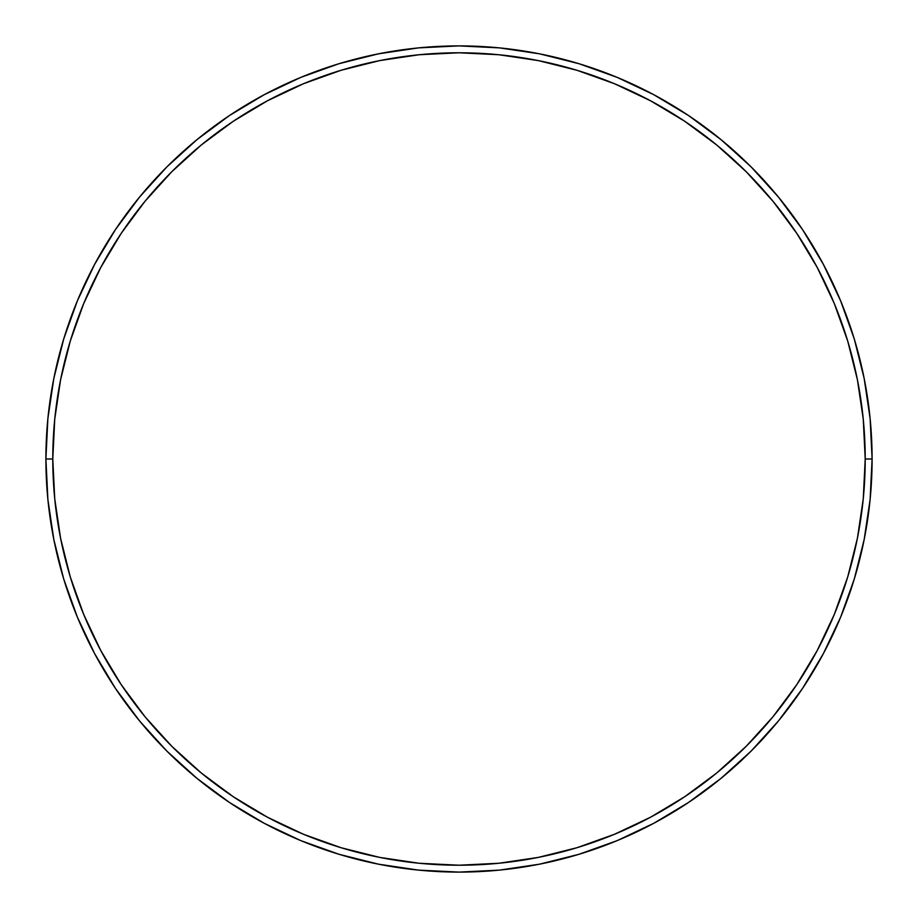 <?xml version="1.0" encoding="UTF-8"?>
<svg xmlns="http://www.w3.org/2000/svg" width="918" height="918" viewBox="0 0 918 918"><rect width="100%" height="100%" fill="white"/><g stroke="black" fill="none" stroke-linecap="round" stroke-linejoin="round"><path stroke-width="1.38" d="M45.9 459L52.785 459A406.215 406.215 0 0 1 459 52.785A406.215 406.215 0 0 1 865.215 459L872.1 459A413.1 413.1 0 0 0 459 45.9A413.1 413.1 0 0 0 45.9 459A413.1 413.1 0 0 1 459 45.9A413.1 413.1 0 0 1 872.1 459A413.1 413.1 0 0 1 459 872.1A413.1 413.1 0 0 1 45.9 459L47.885 418.505L53.841 378.411L63.686 339.086L77.342 300.909L94.68 264.269L115.519 229.489L139.674 196.934L166.892 166.892L196.934 139.674L229.489 115.519L264.269 94.68L300.909 77.342L339.086 63.686L378.411 53.841L418.505 47.885L459 45.9L499.495 47.885L539.589 53.841L578.914 63.686L617.091 77.342L653.731 94.68L688.511 115.519L721.066 139.674L751.108 166.892L778.326 196.934L802.481 229.489L823.32 264.269L840.659 300.909L854.314 339.086L864.159 378.411L870.115 418.505L872.1 459L870.115 499.495L864.159 539.589L854.314 578.914L840.659 617.091L823.32 653.731L802.481 688.511L778.326 721.066L751.108 751.108L721.066 778.326L688.511 802.481L653.731 823.32L617.091 840.659L578.914 854.314L539.589 864.159L499.495 870.115L459 872.1L418.505 870.115L378.411 864.159L339.086 854.314L300.909 840.659L264.269 823.32L229.489 802.481L196.934 778.326L166.892 751.108L139.674 721.066L115.519 688.511L94.68 653.731L77.342 617.091L63.686 578.914L53.841 539.589L47.885 499.495L45.9 459A413.1 413.1 0 0 0 459 872.1A413.1 413.1 0 0 0 872.1 459L865.215 459L863.264 419.182L857.412 379.754L847.727 341.083L834.29 303.548L817.25 267.517L796.755 233.321L773.013 201.294L746.242 171.758L716.706 144.987L684.679 121.245L650.483 100.75L614.452 83.71L576.917 70.273L538.246 60.588L498.818 54.736L459 52.785L419.182 54.736L379.754 60.588L341.083 70.273L303.548 83.71L267.517 100.75L233.321 121.245L201.294 144.987L171.758 171.758L144.987 201.294L121.245 233.321L100.75 267.517L83.71 303.548L70.273 341.083L60.588 379.754L54.736 419.182L52.785 459L54.736 498.818L60.588 538.246L70.273 576.917L83.71 614.452L100.75 650.483L121.245 684.679L144.987 716.706L171.758 746.242L201.294 773.013L233.321 796.755L267.517 817.25L303.548 834.29L341.083 847.727L379.754 857.412L419.182 863.264L459 865.215L498.818 863.264L538.246 857.412L576.917 847.727L614.452 834.29L650.483 817.25L684.679 796.755L716.706 773.013L746.242 746.242L773.013 716.706L796.755 684.679L817.25 650.483L834.29 614.452L847.727 576.917L857.412 538.246L863.264 498.818L865.215 459A406.215 406.215 0 0 1 459 865.215A406.215 406.215 0 0 1 52.785 459L45.9 459"/></g></svg>
